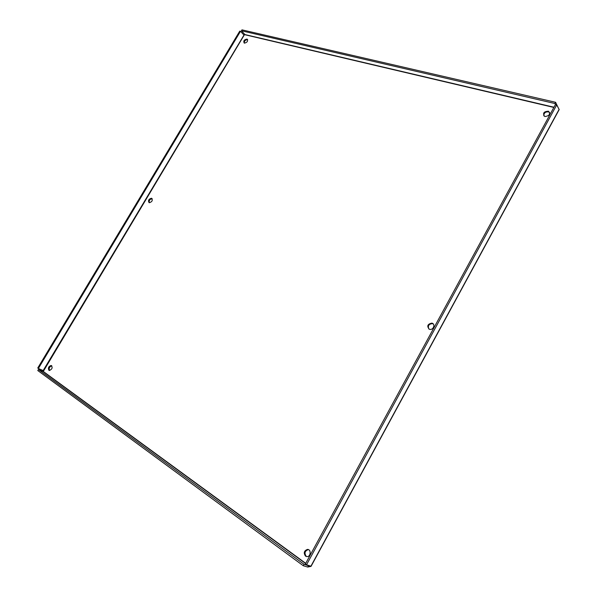 <?xml version="1.0" encoding="UTF-8"?>
<svg xmlns="http://www.w3.org/2000/svg" width="597" height="597" viewBox="0 0 597 597"><rect width="100%" height="100%" fill="white"/><g stroke="black" fill="none" stroke-linecap="round" stroke-linejoin="round"><path stroke-width="0.9" d="M433.318 324.029L432.392 323.641C428.847 324.014 427.661 325.79 428.825 328.962M429.176 329.148C426.721 326.044 427.601 324.037 431.825 323.126C435.691 323.798 433.526 330.298 429.743 329.335L429.176 329.148M151.496 198.241L152.19 198.741C149.877 199.1 148.914 200.428 149.28 202.726L149.086 202.659C147.899 200.48 148.698 199.01 151.496 198.241C152.951 200.301 152.22 201.801 149.28 202.726M51.797 365.827C49.491 366.692 48.745 368.245 49.551 370.483M48.902 370.267C47.872 367.968 48.611 366.371 51.111 365.483C52.849 367.453 52.29 369.118 49.432 370.476L48.902 370.267M247.688 39.708L247.658 39.7C245.479 39.745 244.337 40.872 244.233 43.088C243.188 40.962 244.121 39.611 247.068 39.059C248.18 41.059 247.3 42.417 244.419 43.156L244.263 43.103M549.703 112.527L548.897 111.945C545.628 111.542 543.919 112.826 543.777 115.803M545.024 116.527L544.576 116.378C542.509 113.176 543.815 111.452 548.486 111.199C550.606 114.079 549.449 115.848 545.024 116.527M308.567 549.673L308.224 549.643C304.791 550.934 304.134 553.18 306.261 556.367L306.642 556.598M305.507 556.135C303.388 552.941 304.045 550.695 307.477 549.404C311.365 549.3 310.85 556.859 306.97 556.628L305.507 556.135M553.844 107.445L244.472 34.633L43.193 371.603L38.387 369.521L304.067 564.329L303.298 565.74L307.753 567.053L311.03 566.381L306.552 564.747L556.695 104.93L559.202 109.55L311.089 566.269M308.44 565.314L309.261 565.963L304.067 564.329M307.783 565.12L308.515 565.658L307.753 567.053M309.642 565.672L309.365 565.986L310.134 566.165M38.387 369.521L37.783 370.543L303.298 565.74M555.523 104.654L554.926 103.535L241.419 30.768L244.904 34.544L243.986 35.066L240.501 31.298L38.38 368.476L37.753 368.021L239.755 31.119L240.501 31.298M305.731 563.337L42.999 371.252L43.178 370.558L38.38 368.476M558.508 108.326L555.598 102.303L241.972 29.85L241.419 30.768M554.926 103.535L555.598 102.303M306.552 564.747L305.41 563.919L555.382 104.624L556.695 104.93M305.619 563.538L43.193 371.603M43.178 370.558L243.986 35.066M244.904 34.544L553.964 107.221M310.985 566.075L559.083 109.4M431.825 323.126L432.392 323.641M51.111 365.483L51.715 365.752M247.068 39.059L247.658 39.7M548.486 111.199L548.897 111.945M307.477 549.404L308.224 549.643M310.761 566.008L309.746 566.105"/></g></svg>
